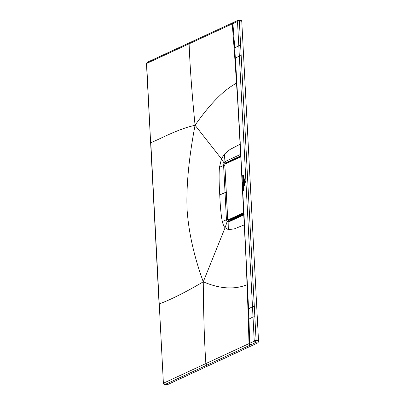 <?xml version="1.0" encoding="UTF-8"?>
<svg xmlns="http://www.w3.org/2000/svg" width="405" height="405" viewBox="0 0 405 405"><rect width="100%" height="100%" fill="white"/><g stroke="black" fill="none" stroke-linecap="round" stroke-linejoin="round"><path stroke-width="0.61" d="M243.714 212.645L228.01 219.91L227.721 219.495L224.851 164.729L225.084 164.065L240.788 156.806M243.734 213.04L228.152 220.214L228.941 220.269M243.759 213.551L229.25 220.244M244.433 179.688L244.686 184.488L244.433 179.688M244.63 185.536L244.276 178.757L244.63 185.536M244.787 183.43L244.635 180.579L244.787 183.43M245.308 181.025L245.389 182.027L245.319 181.177L244.797 181.303L245.384 181.005M245.369 182.144L245.481 180.903L245.379 182.296L244.853 182.427L245.369 182.144M242.59 183.207L242.585 183.693L242.59 183.207M242.706 184.28L242.742 183.971L242.706 184.28M242.716 184.351L242.742 183.971M242.509 182.609L242.737 182.397L242.747 182.782L242.443 182.574M242.671 175.547L242.985 182.053L242.671 175.547M243.051 182.746L243.425 190.446L243.051 182.746M243.37 181.779L243.547 181.217L243.142 181.44L243.37 181.779L243.142 181.44M243.542 181.111L243.137 181.334M243.157 181.319L243.516 181.121M243.694 185.738L243.44 186.381L243.891 186.26L244.007 185.566L243.871 186.032L243.719 185.728L243.415 186.057M243.871 186.032L243.719 185.728M243.44 186.381L243.891 186.26M243.41 185.946L243.977 185.039L243.359 185.379L243.41 185.946M243.683 187.793L243.861 187.226L243.456 187.449L243.683 187.793L243.456 187.449M243.856 187.12L243.451 187.338M243.476 187.328L243.83 187.13M243.43 174.975L242.853 176.053L243.511 176.519L243.501 176.013L242.995 176.109L243.481 175.618L243.43 174.975M243.592 177.542L243.532 177.218L242.944 177.542L242.97 178.013L243.592 177.542M243.628 178.215L243.567 177.896L242.98 178.215L243.005 178.686L243.628 178.215M243.147 180.109L243.43 179.84L243.511 180.397L243.101 180.498L243.091 180.002M243.653 188.943L243.906 188.446L243.85 188.846C243.709 187.88 243.643 187.925 243.653 188.978L243.653 188.943M243.85 188.659L243.85 188.846C243.709 187.88 243.643 187.925 243.653 188.978M243.557 188.69L243.906 188.446M243.663 189.95L243.947 189.586L243.582 189.667L243.557 189.196L244.139 188.892L243.856 190.056L243.618 190.325L243.607 189.849M242.985 176.934L243.263 176.651L242.934 177.314L242.924 176.828M243.304 179.01L243.309 179.668C243.42 178.706 243.329 178.62 243.035 179.41C243.329 178.62 243.42 178.706 243.309 179.668M243.278 179.01L243.167 179.754L243.035 179.41M243.304 182.579L243.607 182.513L243.628 182.898L243 182.382L243.567 181.799L243.304 182.579M243.349 184.184L243.683 183.607L243.633 184.584L243.309 184.639L243.542 183.835M243.273 184.012L243.567 183.794M254.401 306.469A1.382 0.309 -3 0 0 252.482 306.707L238.798 45.73L234.753 47.881L240.646 154.168L248.548 308.863L252.482 306.707L253.014 316.953L248.969 319.1L248.554 308.858L248.057 309.152L248.164 314.29L247.04 284.745C234.222 289.818 219.631 288.836 203.269 281.804C203.512 314.25 204.373 341.506 205.867 363.568L163.65 383.1L164.936 384.527A1.934 0.921 94.1 0 1 164.698 384.573L167.118 384.75A1.934 0.921 -85.9 0 0 167.356 384.704L164.936 384.527L255.266 342.757L256.092 340.448L239.39 21.754C239.274 20.635 238.935 20.149 238.368 20.296M240.707 45.492L238.798 45.73L237.517 21.976L237.229 21.561L237.856 20.387L241.026 20.422A1.934 0.921 -85.9 0 1 241.805 21.926L258.506 340.62A1.934 0.921 -85.9 0 1 257.686 342.929L167.356 384.704M163.65 383.1A0.552 0.263 94.1 0 1 163.362 382.684L150.807 142.717C162.886 137.685 177.43 129.311 195.063 125.246C191.945 93.595 189.96 66.455 189.11 43.826L146.894 63.327L146.661 63.985L150.63 142.879L146.494 64.147C146.306 63.57 146.65 62.907 147.526 62.162L237.856 20.387M189.737 42.646L189.11 43.826L232.252 23.905A1.382 1.174 -114.8 0 1 232.885 22.705M241.258 55.743A1.382 0.309 -3 0 0 239.345 55.986L234.915 58.431L234.095 48.185L234.753 47.881L232.91 23.601L233.538 22.402M234.485 53.318L237.856 103.179M163.362 382.684L159.256 303.947C171.325 299.401 185.996 292.02 203.269 281.804C194.025 256.461 188.619 232.283 187.054 209.279C186.189 185.93 188.862 157.915 195.063 125.246C209.942 103.943 223.747 89.935 236.48 83.212L236.733 82.99M234.915 58.431L236.662 81.947M240.261 143.314L235.421 58.138M240.17 143.021L240.894 154.33M240.767 154.032L244.483 223.93M248.559 308.858L244.397 223.646M254.922 316.72L253.014 316.953L254.219 340.661L253.986 341.319L255.266 342.757L257.686 342.929M248.164 314.29L248.311 319.403L248.969 319.1L249.667 343.298L250.953 344.766M253.986 341.319L205.867 363.568L207.147 365.011M203.269 281.804L225.074 227.762L228.314 229.594L234.227 228.921L244.331 224.846M222.335 221.525L226.441 219.738L225.043 192.613L219.753 194.921C220.29 207.304 221.15 216.169 222.335 221.525C223.003 224.38 223.919 226.461 225.074 227.762L227.058 221.798L228.263 221.008L227.919 220.107M195.063 125.246L221.464 158.826L224.36 154.153L230.06 149.46L240.109 144.215M219.753 194.921C218.994 182.64 218.908 173.416 219.49 167.245L221.464 158.826L223.97 162.896L223.6 165.458L225.028 165.301M248.057 309.152L247.333 285.652M246.346 265.219L247.04 284.745L247.293 284.472M228.314 229.594L228.152 222.168L227.058 221.798L226.441 219.738L227.873 219.581M244.245 214.782L228.152 222.168L229.048 221.231L228.263 221.008M228.8 221.241L228.207 220.219M226.506 192.446L225.043 192.613L223.6 165.458L219.49 167.245M225.134 163.878L225.98 162.689L240.737 155.885M241.066 154.158L224.977 161.615L226.192 162.704L225.484 163.711M224.36 154.153L224.977 161.615L223.97 162.896L225.251 163.544M243.759 213.536L229.154 220.29L228.01 219.91M146.894 63.327L147.526 62.162M237.229 21.561L232.252 23.905L234.095 48.185M237.517 21.976L241.805 21.926M258.506 340.62L254.219 340.661M248.311 319.403L249.009 343.602A1.382 1.174 65.2 0 0 250.29 345.07M230.237 220.578A1.296 1.104 -114.8 0 0 230.313 220.102A0.891 0.415 96.1 0 1 229.974 219.925M230.313 220.102L243.775 213.875M240.742 155.976L226.192 162.704A1.296 1.104 -114.8 0 1 226.916 163.048M240.778 156.639L225.21 163.838L224.815 164.759L227.686 219.525L228.152 220.214M163.195 382.841C163.433 384.011 163.934 384.588 164.698 384.573M159.079 304.109L150.63 142.879M247.328 285.49L247.344 285.798M228.663 221.307L243.8 214.321"/></g></svg>

